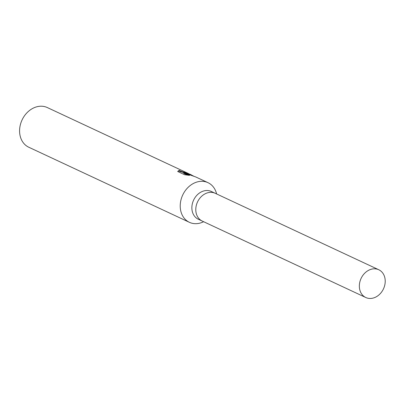 <?xml version="1.0" encoding="UTF-8"?>
<svg xmlns="http://www.w3.org/2000/svg" width="405" height="405" viewBox="0 0 405 405"><rect width="100%" height="100%" fill="white"/><g stroke="black" fill="none" stroke-linecap="round" stroke-linejoin="round"><path stroke-width="0.61" d="M215.318 193.342A15.324 12.352 115.1 0 0 215.207 193.291L211.294 191.464A15.324 12.352 115.1 0 0 210.838 191.261A15.324 12.352 115.1 0 0 193.484 200.394A15.324 12.352 115.1 0 0 198.313 219.232L202.227 221.059A15.324 12.352 115.1 0 0 202.338 221.11M202.227 221.059A15.324 12.352 115.1 0 1 197.402 202.227A15.324 12.352 115.1 0 1 214.756 193.094A15.324 12.352 115.1 0 1 215.207 193.291A15.324 12.352 115.1 0 0 214.756 193.094A15.324 12.352 115.1 0 0 197.402 202.227A15.324 12.352 115.1 0 0 202.227 221.059L365.791 297.518A15.324 12.352 115.1 0 0 366.247 297.716A15.324 12.352 115.1 0 0 383.601 288.588A15.324 12.352 115.1 0 0 378.771 269.75A15.324 12.352 115.1 0 0 378.321 269.553A15.324 12.352 115.1 0 0 360.966 278.686A15.324 12.352 115.1 0 0 365.791 297.518M216.609 193.944A21.895 17.648 115.1 0 0 207.973 182.66A21.895 17.648 115.1 0 0 207.325 182.377A21.895 17.648 115.1 0 0 182.534 195.423A21.895 17.648 115.1 0 0 189.429 222.33A21.895 17.648 115.1 0 0 190.082 222.613A21.895 17.648 115.1 0 0 203.629 221.712M189.712 174.14L186.158 173.112L190.542 174.53L194.132 176.388M207.973 182.66L195.706 176.944L183.875 172.743L189.505 175.375L184.614 174.722L177.668 171.477L179.172 170.348L181.379 171.431L188.345 173.482L47.334 107.568A21.895 17.648 115.1 0 0 46.686 107.284A21.895 17.648 115.1 0 0 21.895 120.331A21.895 17.648 115.1 0 0 28.79 147.238L189.429 222.33M186.097 173.254L179.729 171.442L178.949 170.869L179.172 170.348M178.949 170.869L177.714 171.497M186.022 173.426L186.158 173.112M191.428 174.925L189.732 174.15M187.561 175.097L183.647 173.269L183.875 172.743M188.345 173.482L188.973 173.867M215.207 193.291L378.771 269.75"/></g></svg>

